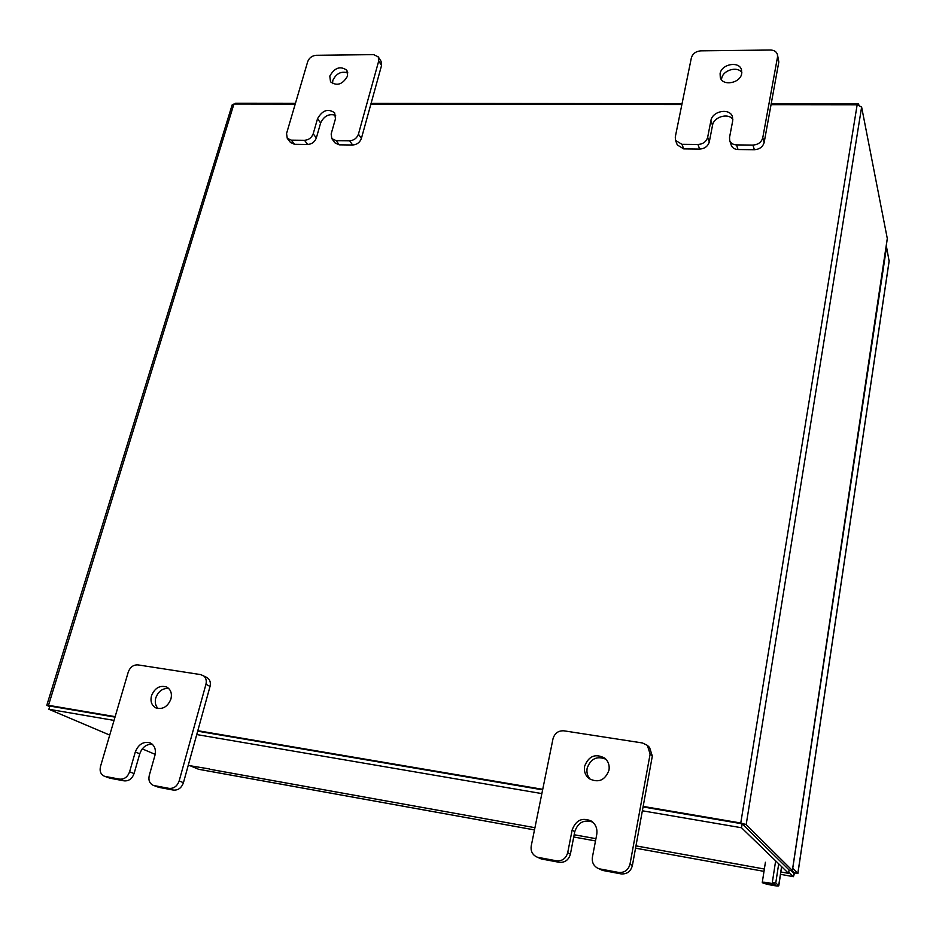 <?xml version="1.0" encoding="UTF-8"?>
<svg xmlns="http://www.w3.org/2000/svg" width="936" height="936" viewBox="0 0 936 936"><rect width="100%" height="100%" fill="white"/><g stroke="black" fill="none" stroke-linecap="round" stroke-linejoin="round"><path stroke-width="1.4" d="M332.561 83.632L332.818 80.449C336.223 73.441 341.23 70.925 347.864 72.891M347.595 75.968C342.728 84.439 337.042 86.393 330.525 81.83L329.8 76.073C334.714 67.579 340.423 65.66 346.917 70.317L347.595 75.968M335.673 115.339C329.027 113.373 324.008 115.924 320.627 122.979L316.333 137.978C314.777 141.956 311.887 144.132 307.675 144.483L294.559 144.331L290.476 142.471L287.258 138.317L291.353 140.166L294.559 144.331M307.675 144.483L304.504 140.306L291.353 140.166M287.258 138.317L286.556 133.544L307.687 61.682C309.208 57.845 312.039 55.715 316.169 55.294L373.639 54.627L378.238 56.839L381.081 61.32L381.56 65.462L361.401 138.423C359.869 142.459 356.944 144.659 352.638 145.01L339.218 144.846L334.889 142.822L331.824 138.622L336.153 140.646L339.218 144.846M352.638 145.01L349.619 140.786L336.153 140.646M381.56 65.462L378.717 60.98L358.43 134.176L361.401 138.423M349.619 140.786C353.948 140.435 356.885 138.224 358.43 134.176M378.717 60.98L378.238 56.839M304.504 140.306C308.74 139.955 311.63 137.779 313.197 133.778L316.333 137.978M331.824 138.622L331.157 133.942L335.451 118.813L334.643 112.835C328.068 108.248 322.37 110.214 317.526 118.732L313.197 133.778M158.137 708.575C155.458 705.838 154.674 702.292 155.774 697.905C158.301 691.271 162.607 688.112 168.691 688.44M170.937 698.981C167.673 706.832 162.642 709.792 155.821 707.873C151.644 705.452 150.181 701.427 151.468 695.811C154.814 687.902 159.904 684.988 166.737 687.047C170.785 689.493 172.189 693.471 170.937 698.981M152.217 744.167C146.308 744.108 142.155 747.314 139.745 753.819L134.082 773.569C132.116 778.752 128.829 781.186 124.195 780.87L109.875 778.19L104.259 776.166L109.875 778.19M124.195 780.87L119.668 779.138L105.3 776.459M104.259 776.166C100.69 774.4 99.438 771.159 100.503 766.444L128.255 672.06C130.162 667.099 133.392 664.712 137.92 664.888L200.784 674.622L206.914 677.512C209.898 679.396 210.939 682.367 210.038 686.439L183.444 782.695C181.514 787.948 178.168 790.417 173.417 790.089L158.71 787.328L153.176 785.292L158.71 787.328M173.417 790.089L169.077 788.381L154.311 785.62M210.038 686.439L205.955 684.263L179.15 780.952L183.444 782.695M169.077 788.381C173.839 788.709 177.208 786.228 179.15 780.952M205.955 684.263C206.856 680.191 205.815 677.196 202.831 675.301M119.668 779.138C124.324 779.454 127.635 777.009 129.601 771.814L134.082 773.569M153.176 785.292C149.538 783.467 148.239 780.179 149.269 775.441L154.92 755.469C156.23 749.502 154.651 745.313 150.193 742.903C143.454 741.183 138.493 744.202 135.31 751.959L129.601 771.814M721.516 79.736L721.656 78.507C722.826 70.177 737.287 65.848 741.838 72.505M741.71 73.546C740.399 83.257 722.58 86.486 720.299 77.477L720.1 73.675C721.457 63.94 739.37 60.758 741.546 69.919L741.71 73.546M732.853 119.387C728.231 112.577 713.723 116.871 712.518 125.354L709.301 141.909C707.932 146.308 704.726 148.695 699.648 149.081L683.725 148.894L677.301 144.951L675.535 140.388L681.97 144.331L683.725 148.894M699.648 149.081L697.975 144.495L681.97 144.331M675.535 140.388L675.277 137.007L691.353 57.88C692.687 53.656 695.834 51.304 700.795 50.837L770.492 50.029C774.154 50.134 776.47 51.632 777.442 54.51L778.822 61.975L764.162 142.459C762.828 146.905 759.576 149.327 754.369 149.725L738.024 149.526C734.584 149.351 732.326 147.911 731.25 145.185L729.706 140.564C730.782 143.29 733.052 144.741 736.515 144.904L738.024 149.526M754.369 149.725L752.93 145.08L736.515 144.904M778.822 61.975L777.523 57.014L762.758 137.779L764.162 142.459M752.93 145.08C758.148 144.694 761.424 142.26 762.758 137.779M777.523 57.014L777.442 54.51M697.975 144.495C703.065 144.109 706.294 141.71 707.663 137.288L709.301 141.909M729.706 140.564L729.53 137.487L732.712 120.791L732.49 116.883C730.08 107.663 712.284 110.846 710.904 120.686L707.663 137.288M590.452 779.536C587.515 776.4 586.404 772.621 587.141 768.222C590.674 758.628 596.957 755.644 605.99 759.272M608.985 770.211C605.054 780.39 598.443 783.21 589.142 778.658C585.328 775.488 583.818 771.358 584.614 766.256C588.732 755.89 595.483 753.211 604.843 758.183C608.353 761.331 609.734 765.344 608.985 770.211M592.687 822.077C583.912 819.269 577.933 822.475 574.762 831.694L570.387 854.158C568.655 860.044 564.911 862.758 559.178 862.302L541.242 858.944L535.918 856.545L541.242 858.944M559.178 862.302L556.464 860.804L538.434 857.434M535.918 856.545C532.104 854.182 530.548 850.625 531.238 845.898L553 738.797C554.697 733.192 558.336 730.536 563.928 730.817L642.47 742.973L647.373 745.372L649.584 747.466L652.322 756.112L632.373 865.613C630.677 871.591 626.874 874.353 620.977 873.873L602.491 870.41L597.051 867.847L602.491 870.41M620.977 873.873L618.556 872.422L599.976 868.947M652.322 756.112L650.122 754.053L630.01 864.115L632.373 865.613M618.556 872.422C624.487 872.89 628.302 870.129 630.01 864.115M650.122 754.053L647.373 745.372M556.464 860.804C562.22 861.26 565.976 858.534 567.719 852.626L570.387 854.158M597.051 867.847C593.319 865.379 591.774 861.822 592.406 857.177L596.747 834.432C597.554 828.805 595.799 824.37 591.482 821.141C582.274 817.105 575.827 820.076 572.142 830.033L567.719 852.626M788.744 872.13L793.342 876.646L780.53 874.329L793.4 876.681L794.056 872.832L797.881 873.475L794.547 872.808L792.359 870.609M792.687 868.631L886.556 247.057L889.106 261.074M889.188 260.571L797.835 873.393L793.237 868.737M198.526 769.252L190.219 765.777M793.4 876.681L794.547 873.323M793.833 873.323L791.166 870.655M49.69 706.657L46.8 705.288L48.496 705.323L115.14 716.648M643.161 806.399L740.774 823.001L746.179 824.593L792.359 870.48L887.293 238.516L861.623 107.055L857.154 104.773L771.042 104.668M742.283 823.926L788.99 869.872M542.74 789.329L197.812 730.7M46.812 705.241L232.151 104.914L233.918 104.048L295.214 104.118M370.855 104.2L681.864 104.563M741.487 823.692L643.055 806.949L742.166 823.809L741.523 827.752L642.353 810.787M542.623 789.855L197.683 731.18L542.623 789.855M114.04 720.404L48.883 709.266L49.877 706.037L115.011 717.116L50.099 706.107M789.013 870.363L792.359 870.48M209.617 768.982L188.218 765.426M635.965 845.863L764.361 869.017M780.881 871.978L788.557 873.37L741.523 827.752M742.166 823.809L789.071 869.953L788.557 873.37M210.963 769.45L209.547 769.252M541.862 793.599L196.747 734.561M48.883 709.266L109.723 735.076M142.26 748.882L155.189 754.369M235.31 104.048L235.568 103.229L295.46 103.288M371.089 103.358L682.052 103.65M771.217 103.732L858.605 103.814L858.827 104.972M858.429 104.891L858.605 103.814M773.089 882.999L772.972 883.713C766.783 882.379 763.214 881.946 762.278 882.426L762.384 882.601C763.565 883.9 779.173 886.895 778.787 885.748L775.768 882.964L778.705 863.811M772.972 883.713L765.753 883.221C769.415 884.555 772.61 885.163 775.347 885.058L772.34 882.344L775.768 882.964M775.652 860.851L772.34 882.344M320.627 122.979L317.526 118.732M139.745 753.819L135.31 751.959M712.518 125.354L710.904 120.686M574.762 831.694L572.142 830.033M794.056 872.832L793.202 872.68M635.544 848.18L763.998 871.369L635.556 848.156M595.507 840.926L573.733 836.995L595.507 840.949M534.491 829.904L198.151 769.181M746.179 824.593L861.623 107.055M740.774 823.001L857.154 104.773M233.918 104.048L48.496 705.323M210.565 769.38L534.936 827.693L210.74 769.439M574.166 834.748L595.939 838.668M781.583 866.596L778.682 885.585M797.881 873.475L889.2 260.805M198.315 769.24L534.491 829.928M887.305 238.774L792.394 870.55M742.271 864.993L635.965 845.887M595.939 838.691L574.166 834.772M765.414 862.255L762.278 882.402M781.689 866.701L778.787 885.748"/></g></svg>
